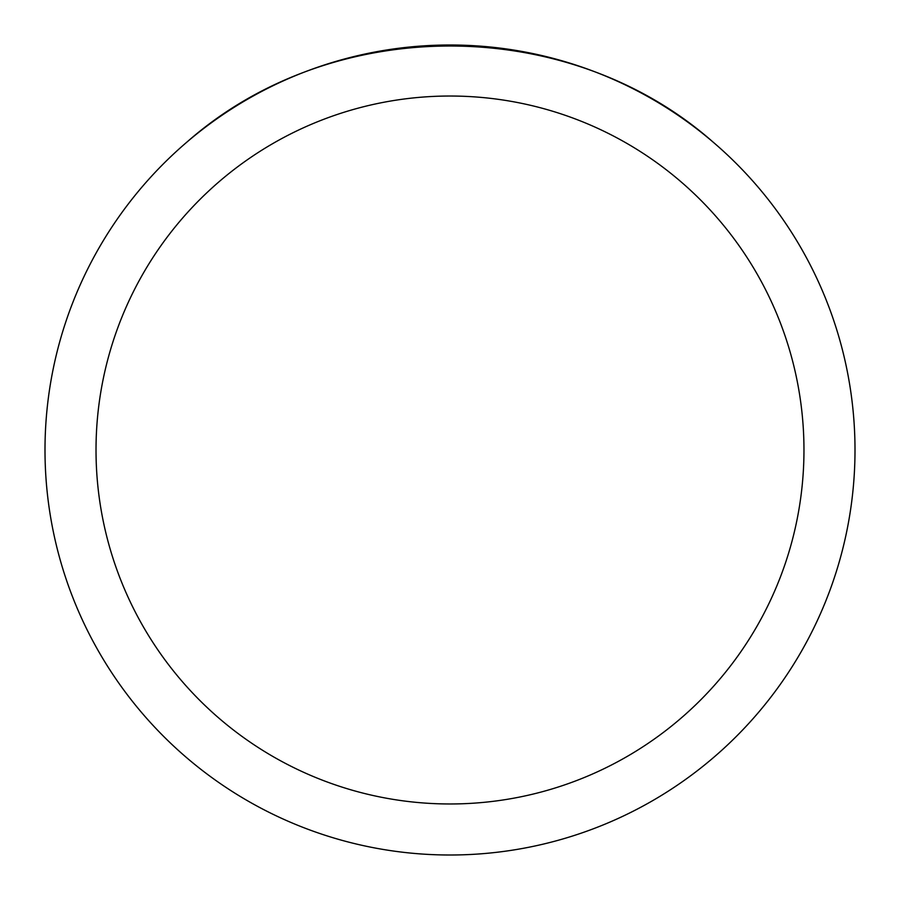 <?xml version="1.0" encoding="UTF-8"?>
<svg xmlns="http://www.w3.org/2000/svg" width="900" height="900" viewBox="0 0 900 900"><rect width="100%" height="100%" fill="white"/><g stroke="black" fill="none" stroke-linecap="round" stroke-linejoin="round"><path stroke-width="1.35" d="M45 450A405 405 0 0 1 652.5 99.259A405 405 0 0 1 652.5 800.741A405 405 0 0 1 45 450M713.216 142.2C567.979 13.95 332.021 13.95 186.784 142.2A405 405 0 0 0 280.553 817.852A405 405 0 0 0 713.216 142.2M96.019 450A353.981 353.981 0 0 0 626.985 756.551A353.981 353.981 0 0 0 626.985 143.449A353.981 353.981 0 0 0 96.019 450"/></g></svg>
